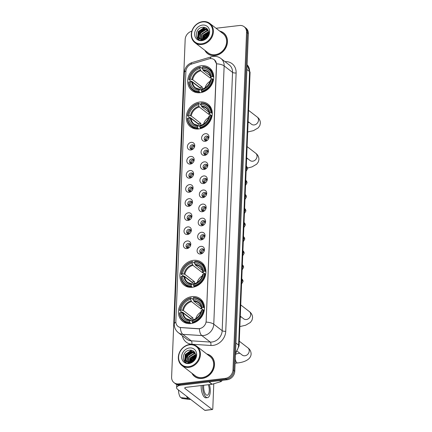 <?xml version="1.0" encoding="UTF-8"?>
<svg xmlns="http://www.w3.org/2000/svg" width="432" height="432" viewBox="0 0 432 432"><rect width="100%" height="100%" fill="white"/><g stroke="black" fill="none" stroke-linecap="round" stroke-linejoin="round"><path stroke-width="0.65" d="M199.805 102.011A14.315 12.193 -52.3 0 0 187.213 112.336A14.315 12.193 -52.3 0 0 190.523 126.814A14.315 12.193 -52.3 0 0 198.725 128.957A14.315 12.193 -52.3 0 0 211.318 118.633A14.315 12.193 -52.3 0 0 208.013 104.15A14.315 12.193 -52.3 0 0 199.805 102.011M193.45 260.345A14.315 12.193 -52.3 0 0 180.857 270.675A14.315 12.193 -52.3 0 0 184.162 285.152A14.315 12.193 -52.3 0 0 192.364 287.296A14.315 12.193 -52.3 0 0 204.962 276.966A14.315 12.193 -52.3 0 0 201.652 262.489A14.315 12.193 -52.3 0 0 193.45 260.345M191.992 296.6A14.315 12.193 -52.3 0 0 179.399 306.925A14.315 12.193 -52.3 0 0 182.704 321.408A14.315 12.193 -52.3 0 0 190.912 323.546A14.315 12.193 -52.3 0 0 203.504 313.222A14.315 12.193 -52.3 0 0 200.2 298.744A14.315 12.193 -52.3 0 0 191.992 296.6M201.263 65.756A14.315 12.193 -52.3 0 0 188.671 76.081A14.315 12.193 -52.3 0 0 191.975 90.563A14.315 12.193 -52.3 0 0 200.183 92.702A14.315 12.193 -52.3 0 0 212.776 82.377A14.315 12.193 -52.3 0 0 209.471 67.9A14.315 12.193 -52.3 0 0 201.263 65.756M190.917 149.99A4.05 3.451 127.7 0 1 187.385 146.61A4.05 3.451 127.7 0 1 191.225 142.366A4.05 3.451 127.7 0 1 194.281 147.528A4.05 3.451 127.7 0 1 193.185 148.943A4.05 3.451 127.7 0 1 190.917 149.99M194.184 147.706A2.43 2.068 -52.3 0 0 193.676 145.12A2.43 2.068 -52.3 0 0 192.283 144.758A2.43 2.068 -52.3 0 0 190.145 146.507A2.43 2.068 -52.3 0 0 190.706 148.97A2.43 2.068 -52.3 0 0 192.1 149.332A2.43 2.068 -52.3 0 0 193.336 148.802M190.35 164.079A4.05 3.451 127.7 0 1 186.818 160.699A4.05 3.451 127.7 0 1 190.658 156.449A4.05 3.451 127.7 0 1 193.714 161.611A4.05 3.451 127.7 0 1 192.623 163.026A4.05 3.451 127.7 0 1 190.35 164.079M193.617 161.795A2.43 2.068 -52.3 0 0 193.109 159.203A2.43 2.068 -52.3 0 0 191.716 158.841A2.43 2.068 -52.3 0 0 189.578 160.596A2.43 2.068 -52.3 0 0 190.139 163.053A2.43 2.068 -52.3 0 0 191.533 163.415A2.43 2.068 -52.3 0 0 192.775 162.891M189.783 178.162A4.05 3.451 127.7 0 1 186.257 174.782A4.05 3.451 127.7 0 1 190.091 170.537A4.05 3.451 127.7 0 1 193.147 175.694A4.05 3.451 127.7 0 1 192.056 177.115A4.05 3.451 127.7 0 1 189.783 178.162M193.05 175.878A2.43 2.068 -52.3 0 0 192.542 173.286A2.43 2.068 -52.3 0 0 191.149 172.924A2.43 2.068 -52.3 0 0 189.011 174.679A2.43 2.068 -52.3 0 0 189.572 177.136A2.43 2.068 -52.3 0 0 190.966 177.503A2.43 2.068 -52.3 0 0 192.208 176.974M189.221 192.245A4.05 3.451 127.7 0 1 185.69 188.865A4.05 3.451 127.7 0 1 189.524 184.621A4.05 3.451 127.7 0 1 192.586 189.783A4.05 3.451 127.7 0 1 191.489 191.198A4.05 3.451 127.7 0 1 189.221 192.245M192.488 189.961A2.43 2.068 -52.3 0 0 191.975 187.375A2.43 2.068 -52.3 0 0 190.582 187.007A2.43 2.068 -52.3 0 0 188.444 188.762A2.43 2.068 -52.3 0 0 189.005 191.219A2.43 2.068 -52.3 0 0 190.399 191.587A2.43 2.068 -52.3 0 0 191.641 191.057M188.654 206.329A4.05 3.451 127.7 0 1 185.123 202.948A4.05 3.451 127.7 0 1 188.962 198.704A4.05 3.451 127.7 0 1 192.019 203.866A4.05 3.451 127.7 0 1 190.922 205.281A4.05 3.451 127.7 0 1 188.654 206.329M191.921 204.044A2.43 2.068 -52.3 0 0 191.414 201.458A2.43 2.068 -52.3 0 0 190.021 201.096A2.43 2.068 -52.3 0 0 187.882 202.846A2.43 2.068 -52.3 0 0 188.444 205.308A2.43 2.068 -52.3 0 0 189.837 205.67A2.43 2.068 -52.3 0 0 191.074 205.141M188.087 220.417A4.05 3.451 127.7 0 1 184.556 217.037A4.05 3.451 127.7 0 1 188.395 212.787A4.05 3.451 127.7 0 1 191.452 217.949A4.05 3.451 127.7 0 1 190.355 219.364A4.05 3.451 127.7 0 1 188.087 220.417M191.354 218.133A2.43 2.068 -52.3 0 0 190.847 215.541A2.43 2.068 -52.3 0 0 189.454 215.179A2.43 2.068 -52.3 0 0 187.315 216.934A2.43 2.068 -52.3 0 0 187.877 219.391A2.43 2.068 -52.3 0 0 189.27 219.753A2.43 2.068 -52.3 0 0 190.507 219.229M187.52 234.5A4.05 3.451 127.7 0 1 183.994 231.12A4.05 3.451 127.7 0 1 187.828 226.876A4.05 3.451 127.7 0 1 190.885 232.033A4.05 3.451 127.7 0 1 189.794 233.453A4.05 3.451 127.7 0 1 187.52 234.5M190.787 232.216A2.43 2.068 -52.3 0 0 190.28 229.63A2.43 2.068 -52.3 0 0 188.887 229.262A2.43 2.068 -52.3 0 0 186.748 231.017A2.43 2.068 -52.3 0 0 187.31 233.474A2.43 2.068 -52.3 0 0 188.703 233.842A2.43 2.068 -52.3 0 0 189.945 233.312M186.959 248.584A4.05 3.451 127.7 0 1 183.427 245.203A4.05 3.451 127.7 0 1 187.261 240.959A4.05 3.451 127.7 0 1 190.323 246.121A4.05 3.451 127.7 0 1 189.227 247.536A4.05 3.451 127.7 0 1 186.959 248.584M190.226 246.299A2.43 2.068 -52.3 0 0 189.713 243.713A2.43 2.068 -52.3 0 0 188.32 243.346A2.43 2.068 -52.3 0 0 186.181 245.101A2.43 2.068 -52.3 0 0 186.743 247.558A2.43 2.068 -52.3 0 0 188.136 247.925A2.43 2.068 -52.3 0 0 189.378 247.396M205.146 141.313A4.05 3.451 127.7 0 1 201.614 137.932A4.05 3.451 127.7 0 1 205.454 133.682A4.05 3.451 127.7 0 1 208.51 138.845A4.05 3.451 127.7 0 1 207.414 140.26A4.05 3.451 127.7 0 1 205.146 141.313M208.413 139.028A2.43 2.068 -52.3 0 0 207.905 136.436A2.43 2.068 -52.3 0 0 206.512 136.075A2.43 2.068 -52.3 0 0 204.374 137.824A2.43 2.068 -52.3 0 0 204.935 140.287A2.43 2.068 -52.3 0 0 206.329 140.648A2.43 2.068 -52.3 0 0 207.565 140.119M204.579 155.396A4.05 3.451 127.7 0 1 201.047 152.015A4.05 3.451 127.7 0 1 204.887 147.766A4.05 3.451 127.7 0 1 207.943 152.928A4.05 3.451 127.7 0 1 206.852 154.348A4.05 3.451 127.7 0 1 204.579 155.396M207.846 153.112A2.43 2.068 -52.3 0 0 207.338 150.52A2.43 2.068 -52.3 0 0 205.945 150.158A2.43 2.068 -52.3 0 0 203.807 151.913A2.43 2.068 -52.3 0 0 204.368 154.37A2.43 2.068 -52.3 0 0 205.762 154.732A2.43 2.068 -52.3 0 0 207.004 154.208M204.012 169.479A4.05 3.451 127.7 0 1 200.486 166.099A4.05 3.451 127.7 0 1 204.32 161.854A4.05 3.451 127.7 0 1 207.376 167.011A4.05 3.451 127.7 0 1 206.285 168.431A4.05 3.451 127.7 0 1 204.012 169.479M207.279 167.195A2.43 2.068 -52.3 0 0 206.771 164.608A2.43 2.068 -52.3 0 0 205.378 164.241A2.43 2.068 -52.3 0 0 203.24 165.996A2.43 2.068 -52.3 0 0 203.801 168.453A2.43 2.068 -52.3 0 0 205.195 168.82A2.43 2.068 -52.3 0 0 206.437 168.291M203.45 183.562A4.05 3.451 127.7 0 1 199.919 180.182A4.05 3.451 127.7 0 1 203.753 175.937A4.05 3.451 127.7 0 1 206.815 181.1A4.05 3.451 127.7 0 1 205.718 182.515A4.05 3.451 127.7 0 1 203.45 183.562M206.717 181.278A2.43 2.068 -52.3 0 0 206.21 178.691A2.43 2.068 -52.3 0 0 204.811 178.324A2.43 2.068 -52.3 0 0 202.673 180.079A2.43 2.068 -52.3 0 0 203.234 182.542A2.43 2.068 -52.3 0 0 204.628 182.903A2.43 2.068 -52.3 0 0 205.87 182.374M202.883 197.651A4.05 3.451 127.7 0 1 199.352 194.27A4.05 3.451 127.7 0 1 203.191 190.021A4.05 3.451 127.7 0 1 206.248 195.183A4.05 3.451 127.7 0 1 205.151 196.598A4.05 3.451 127.7 0 1 202.883 197.651M206.15 195.367A2.43 2.068 -52.3 0 0 205.643 192.775A2.43 2.068 -52.3 0 0 204.25 192.413A2.43 2.068 -52.3 0 0 202.111 194.162A2.43 2.068 -52.3 0 0 202.673 196.625A2.43 2.068 -52.3 0 0 204.066 196.987A2.43 2.068 -52.3 0 0 205.303 196.457M202.316 211.734A4.05 3.451 127.7 0 1 198.785 208.354A4.05 3.451 127.7 0 1 202.624 204.104A4.05 3.451 127.7 0 1 205.681 209.266A4.05 3.451 127.7 0 1 204.59 210.686A4.05 3.451 127.7 0 1 202.316 211.734M205.583 209.45A2.43 2.068 -52.3 0 0 205.076 206.858A2.43 2.068 -52.3 0 0 203.683 206.496A2.43 2.068 -52.3 0 0 201.544 208.251A2.43 2.068 -52.3 0 0 202.106 210.708A2.43 2.068 -52.3 0 0 203.499 211.07A2.43 2.068 -52.3 0 0 204.741 210.546M201.749 225.817A4.05 3.451 127.7 0 1 198.223 222.437A4.05 3.451 127.7 0 1 202.057 218.192A4.05 3.451 127.7 0 1 205.114 223.349A4.05 3.451 127.7 0 1 204.023 224.77A4.05 3.451 127.7 0 1 201.749 225.817M205.016 223.533A2.43 2.068 -52.3 0 0 204.509 220.946A2.43 2.068 -52.3 0 0 203.116 220.579A2.43 2.068 -52.3 0 0 200.977 222.334A2.43 2.068 -52.3 0 0 201.539 224.791A2.43 2.068 -52.3 0 0 202.932 225.158A2.43 2.068 -52.3 0 0 204.174 224.629M201.188 239.9A4.05 3.451 127.7 0 1 197.656 236.52A4.05 3.451 127.7 0 1 201.49 232.276A4.05 3.451 127.7 0 1 204.552 237.438A4.05 3.451 127.7 0 1 203.456 238.853A4.05 3.451 127.7 0 1 201.188 239.9M204.455 237.616A2.43 2.068 -52.3 0 0 203.942 235.03A2.43 2.068 -52.3 0 0 202.549 234.662A2.43 2.068 -52.3 0 0 200.41 236.417A2.43 2.068 -52.3 0 0 200.972 238.88A2.43 2.068 -52.3 0 0 202.365 239.242A2.43 2.068 -52.3 0 0 203.607 238.712M200.621 253.989A4.05 3.451 127.7 0 1 197.089 250.609A4.05 3.451 127.7 0 1 200.929 246.359A4.05 3.451 127.7 0 1 203.985 251.521A4.05 3.451 127.7 0 1 202.889 252.936A4.05 3.451 127.7 0 1 200.621 253.989M203.888 251.705A2.43 2.068 -52.3 0 0 203.38 249.113A2.43 2.068 -52.3 0 0 201.987 248.751A2.43 2.068 -52.3 0 0 199.849 250.506A2.43 2.068 -52.3 0 0 200.41 252.963A2.43 2.068 -52.3 0 0 201.803 253.325A2.43 2.068 -52.3 0 0 203.04 252.796M191.354 149.283A2.43 2.068 127.7 0 1 191.441 146.993A2.43 2.068 127.7 0 1 193.401 145.622A2.43 2.068 127.7 0 1 194.146 145.67M190.787 163.372A2.43 2.068 127.7 0 1 190.874 161.077A2.43 2.068 127.7 0 1 192.834 159.705A2.43 2.068 127.7 0 1 193.579 159.754M190.22 177.455A2.43 2.068 127.7 0 1 190.307 175.165A2.43 2.068 127.7 0 1 192.272 173.788A2.43 2.068 127.7 0 1 193.012 173.837M189.659 191.538A2.43 2.068 127.7 0 1 189.745 189.248A2.43 2.068 127.7 0 1 191.705 187.877A2.43 2.068 127.7 0 1 192.451 187.92M189.092 205.621A2.43 2.068 127.7 0 1 189.178 203.332A2.43 2.068 127.7 0 1 191.138 201.96A2.43 2.068 127.7 0 1 191.884 202.009M188.525 219.71A2.43 2.068 127.7 0 1 188.611 217.415A2.43 2.068 127.7 0 1 190.571 216.043A2.43 2.068 127.7 0 1 191.317 216.092M187.958 233.793A2.43 2.068 127.7 0 1 188.044 231.503A2.43 2.068 127.7 0 1 190.01 230.126A2.43 2.068 127.7 0 1 190.75 230.175M187.396 247.876A2.43 2.068 127.7 0 1 187.483 245.587A2.43 2.068 127.7 0 1 189.443 244.215A2.43 2.068 127.7 0 1 190.188 244.258M205.583 140.6A2.43 2.068 127.7 0 1 205.67 138.31A2.43 2.068 127.7 0 1 207.63 136.939A2.43 2.068 127.7 0 1 208.375 136.987M205.016 154.688A2.43 2.068 127.7 0 1 205.103 152.393A2.43 2.068 127.7 0 1 207.063 151.022A2.43 2.068 127.7 0 1 207.808 151.07M204.455 168.772A2.43 2.068 127.7 0 1 204.536 166.482A2.43 2.068 127.7 0 1 206.501 165.105A2.43 2.068 127.7 0 1 207.241 165.154M203.888 182.855A2.43 2.068 127.7 0 1 203.974 180.565A2.43 2.068 127.7 0 1 205.934 179.194A2.43 2.068 127.7 0 1 206.68 179.237M203.321 196.938A2.43 2.068 127.7 0 1 203.407 194.648A2.43 2.068 127.7 0 1 205.367 193.277A2.43 2.068 127.7 0 1 206.113 193.325M202.754 211.027A2.43 2.068 127.7 0 1 202.84 208.732A2.43 2.068 127.7 0 1 204.8 207.36A2.43 2.068 127.7 0 1 205.546 207.409M202.187 225.11A2.43 2.068 127.7 0 1 202.273 222.82A2.43 2.068 127.7 0 1 204.239 221.443A2.43 2.068 127.7 0 1 204.979 221.492M201.625 239.193A2.43 2.068 127.7 0 1 201.712 236.903A2.43 2.068 127.7 0 1 203.672 235.532A2.43 2.068 127.7 0 1 204.417 235.575M201.058 253.276A2.43 2.068 127.7 0 1 201.145 250.987A2.43 2.068 127.7 0 1 203.105 249.615A2.43 2.068 127.7 0 1 203.85 249.664M208.948 58.882A7.29 6.21 127.7 0 1 210.103 58.644A7.29 6.21 127.7 0 1 214.283 59.735A7.29 6.21 127.7 0 1 216.459 64.73L206.167 320.998A7.29 6.21 127.7 0 1 198.11 328.671L181.051 327.553A7.29 6.21 127.7 0 1 178.016 326.43A7.29 6.21 127.7 0 1 175.846 321.44L185.884 71.447A7.29 6.21 127.7 0 1 191.635 64.044L208.948 58.882M204.849 50.323A13.1 11.156 -52.3 0 0 207.565 53.611A13.1 11.156 -52.3 0 0 215.071 55.571A13.1 11.156 -52.3 0 0 226.595 46.121A13.1 11.156 -52.3 0 0 223.571 32.875A13.1 11.156 -52.3 0 0 219.699 31.077M207.214 53.152A13.1 11.156 -52.3 0 0 208.024 53.946M191.878 373.199A13.1 11.156 -52.3 0 0 194.594 376.488A13.1 11.156 -52.3 0 0 202.106 378.454A13.1 11.156 -52.3 0 0 213.629 368.998A13.1 11.156 -52.3 0 0 210.6 355.752A13.1 11.156 -52.3 0 0 206.728 353.959M194.243 376.029A13.1 11.156 -52.3 0 0 195.053 376.823M214.472 59.891L216.513 63.79L216.567 64.811L206.14 322.088A9.455 3.17 2.3 0 1 213.77 324.2A10.805 9.202 127.7 0 1 203.542 335.529A10.805 9.202 127.7 0 1 201.841 335.572L182.828 334.33A10.805 9.202 127.7 0 1 178.335 332.667L186.737 339.152A10.805 9.202 -52.3 0 0 191.23 340.816L210.244 342.058A10.805 9.202 -52.3 0 0 211.945 342.009A10.805 9.202 -52.3 0 0 222.172 330.685L232.546 72.387A10.805 9.202 -52.3 0 0 229.327 64.989L220.925 58.504A10.805 9.202 127.7 0 1 224.143 65.902A9.455 3.17 -177.7 0 0 216.513 63.79M191.84 31.174A8.1 6.901 -52.3 0 0 185.171 39.479L171.612 377.104A8.1 6.901 -52.3 0 0 174.026 382.649L175.819 384.037A8.1 6.901 -52.3 0 0 180.463 385.247L227.113 379.76L226.217 379.069A8.1 6.901 -52.3 0 0 233.89 370.575L247.45 32.951A8.1 6.901 -52.3 0 0 245.036 27.405A8.1 6.901 -52.3 0 1 247.45 32.951L233.89 370.575A8.1 6.901 -52.3 0 1 226.217 379.069L179.566 384.556L226.217 379.069L225.32 378.378A8.1 6.901 -52.3 0 0 232.994 369.884L246.553 32.26A8.1 6.901 -52.3 0 0 244.139 26.714A8.1 6.901 -52.3 0 0 239.495 25.499L216.043 28.258M174.922 383.341A8.1 6.901 -52.3 0 0 179.566 384.556A8.1 6.901 -52.3 0 1 174.922 383.341M200.335 328.52L198.272 328.795L180.371 327.553A9.455 4.298 93.7 0 0 182.828 334.33L191.23 340.816A2.7 1.226 -86.3 0 1 191.824 344.234A13.505 11.502 127.7 0 1 182.396 335.799M174.026 382.649A8.1 6.901 -52.3 0 0 178.67 383.864L225.32 378.378M211.043 356.108A13.1 11.156 -52.3 0 0 210.065 355.531M224.008 33.232A13.1 11.156 -52.3 0 0 223.031 32.648M227.113 379.76A8.1 6.901 -52.3 0 0 234.787 371.266L248.346 33.642A8.1 6.901 -52.3 0 0 245.932 28.096L244.139 26.714M201.685 43.799A11.615 9.893 -52.3 0 0 212.679 31.628A11.615 9.893 -52.3 0 0 202.565 21.935A11.615 9.893 -52.3 0 0 191.565 34.112A11.615 9.893 -52.3 0 0 201.685 43.799M201.89 44.48A12.155 10.352 -52.3 0 0 212.582 35.71A12.155 10.352 -52.3 0 0 209.774 23.42A12.155 10.352 -52.3 0 0 202.808 21.6A12.155 10.352 -52.3 0 0 192.116 30.37A12.155 10.352 -52.3 0 0 194.924 42.66A12.155 10.352 -52.3 0 0 201.89 44.48M194.924 42.66L208.143 52.866A12.155 10.352 -52.3 0 0 215.109 54.686A12.155 10.352 -52.3 0 0 225.801 45.916A12.155 10.352 -52.3 0 0 222.993 33.62L209.774 23.42M224.818 34.031A12.965 11.043 -52.3 0 0 224.386 33.674L223.49 32.983A12.965 11.043 -52.3 0 0 219.953 31.277M205.097 50.517A12.965 11.043 -52.3 0 0 207.646 53.509A12.965 11.043 -52.3 0 0 215.077 55.447A12.965 11.043 -52.3 0 0 226.481 46.094A12.965 11.043 -52.3 0 0 223.49 32.983M205.119 39.274L205.335 38.507M205.389 38.356L205.983 37.157L208.148 34.954M205.632 38.95L205.956 38.14M206.118 37.811L207.77 35.77M203.591 39.955L204.557 36.061L208.57 33.016M203.92 39.841L204.914 36.337L208.532 33.415M202.516 40.208L202.333 39.685M202.262 39.409L203.137 34.96L208.494 31.693M202.754 40.165L202.613 39.685M202.559 39.393L203.494 35.235L208.537 31.99M201.712 40.127L201.307 39.544M201.193 39.323L201.712 33.863L206.874 30.607L208.24 30.661M201.922 40.219L201.55 39.598M201.442 39.366L202.068 34.139L207.225 30.883L208.316 30.893M202.046 40.262L200.437 39.204M200.286 39.031L199.822 38.329L200.291 32.767L205.448 29.511L207.878 29.851M201.82 40.279L200.934 39.663M201.118 39.793L200.642 39.307M200.502 39.123L200.178 38.605L200.648 33.043L205.805 29.786L207.976 30.035M204.277 38.929A6.102 5.2 -52.3 0 0 208.456 31.504C207.76 28.696 205.967 27.275 203.083 27.248C194.508 27.502 194 41.596 202.095 40.262C204.379 39.998 206.296 38.842 207.851 36.796C209.093 34.987 209.628 33.08 209.455 31.066C209.245 35.03 207.517 37.654 204.277 38.929L202.851 39.355L199.514 38.561L198.401 37.228L198.866 31.666L204.028 28.415L207.581 29.371M203.207 39.631L199.514 38.561M199.697 38.696L198.758 37.503L199.222 31.941L204.379 28.685L207.625 29.435M202.435 25.088A8.262 7.042 -52.3 0 0 194.611 33.75A8.262 7.042 -52.3 0 0 201.809 40.646A8.262 7.042 -52.3 0 0 209.639 31.984A8.262 7.042 -52.3 0 0 202.435 25.088M207.646 53.509L208.543 54.2A12.965 11.043 -52.3 0 0 208.996 54.529M197.78 38.831L198.418 31.72L204.854 27.443M199.125 39.76L198.596 37.568M198.585 37.136L199.843 32.821L205.421 28.696M202.932 39.344L204.109 36.115L208.57 32.341M204.811 38.686L205.535 37.211L208.364 34.279M197.564 38.61L198.239 31.585L204.428 27.34M198.974 39.685L198.412 37.249M198.412 36.65L199.665 32.681L204.833 28.669M202.732 39.371L203.931 35.975L208.553 32.141M204.536 38.821L205.357 37.076L208.435 33.982M210.157 81.227A9.995 8.51 -52.3 0 0 205.043 87.853M200.032 92.723L199.012 91.411A12.857 10.951 -52.3 0 1 189.049 81.869L190.188 81.734A11.615 9.893 -52.3 0 0 199.06 90.234L200.027 89.392L201.49 90.526M201.879 89.44L192.575 82.258L190.188 81.734M199.67 87.734A12.83 10.924 127.7 0 1 199.708 87.453L191.975 81.486L191.279 81.405L188.881 79.558L189.151 79.326A12.857 10.951 -52.3 0 1 199.978 67.338L199.93 68.515A11.615 9.893 -52.3 0 0 190.285 79.191L192.677 79.715L202.306 87.145A9.995 8.51 -52.3 0 0 202.165 89.078M211.216 78.008A9.995 8.51 -52.3 0 0 210.4 78.181L200.772 70.751L199.93 68.515M189.049 81.869L188.779 82.102A13.397 11.41 -52.3 0 0 192.764 90.007L195.161 91.859A13.397 11.41 -52.3 0 0 196.096 92.497M201.668 91.805A13.397 11.41 -52.3 0 0 213.014 79.25L212.296 79.132A12.857 10.951 -52.3 0 1 201.469 91.12L202.289 92.281M213.527 79.645L213.014 79.25M192.764 90.007A13.397 11.41 -52.3 0 0 199.217 92.092M199.978 67.338L200.221 67.003A13.397 11.41 -52.3 0 0 188.881 79.558M200.221 67.003L202.559 68.801M201.469 91.12L201.517 89.942A11.615 9.893 -52.3 0 0 211.156 79.267L212.296 79.132M199.06 90.234L199.012 91.411M190.285 79.191L189.151 79.326M211.156 79.267L210.578 80.141M202.478 89.105L201.517 89.942M191.813 81.994A10.39 8.851 -52.3 0 0 199.616 89.462L200.027 89.392M212.387 71.393A13.397 11.41 -52.3 0 0 211.529 70.648L209.131 68.796A13.397 11.41 -52.3 0 0 202.678 66.712L202.435 67.052A12.857 10.951 -52.3 0 1 212.398 76.594L213.116 76.707A13.397 11.41 -52.3 0 0 209.131 68.796M213.116 76.707L213.748 77.193M212.398 76.594L211.259 76.723A11.615 9.893 -52.3 0 0 202.387 68.229L202.435 67.052M212.771 79.207L210.681 77.598L211.259 76.723M202.387 68.229L203.229 70.465L210.287 75.908M210.681 77.598L210.649 77.247A10.39 8.851 -52.3 0 0 202.846 69.784M210.46 76.68L210.4 78.181M202.306 87.145L199.708 87.453M208.699 117.477A9.995 8.51 -52.3 0 0 203.585 124.103M198.574 128.974L197.554 127.661A12.857 10.951 -52.3 0 1 187.591 118.12L188.73 117.99A11.615 9.893 -52.3 0 0 197.602 126.484L198.569 125.647L200.038 126.776M200.421 125.69L191.117 118.514L188.73 117.99M198.212 123.989A12.83 10.924 127.7 0 1 198.25 123.703L190.523 117.736L189.821 117.661L187.423 115.808L187.693 115.582A12.857 10.951 -52.3 0 1 198.52 103.594L198.477 104.771A11.615 9.893 -52.3 0 0 188.833 115.447L191.219 115.97L200.848 123.401A9.995 8.51 -52.3 0 0 200.707 125.329M209.758 114.264A9.995 8.51 -52.3 0 0 208.942 114.437L199.319 107.006L198.477 104.771M187.591 118.12L187.321 118.352A13.397 11.41 -52.3 0 0 191.306 126.263L193.703 128.11A13.397 11.41 -52.3 0 0 194.638 128.752M200.216 128.056A13.397 11.41 -52.3 0 0 211.556 115.501L210.838 115.387A12.857 10.951 -52.3 0 1 200.011 127.375L200.831 128.536M212.069 115.9L211.556 115.501M191.306 126.263A13.397 11.41 -52.3 0 0 197.759 128.347M198.52 103.594L198.769 103.253A13.397 11.41 -52.3 0 0 187.423 115.808M198.769 103.253L201.101 105.057M200.011 127.375L200.059 126.198A11.615 9.893 -52.3 0 0 209.704 115.522L210.838 115.387M197.602 126.484L197.554 127.661M188.833 115.447L187.693 115.582M209.704 115.522L209.12 116.392M201.026 125.356L200.059 126.198M190.361 118.249A10.39 8.851 -52.3 0 0 198.158 125.717L198.569 125.647M210.929 107.644A13.397 11.41 -52.3 0 0 210.071 106.904L207.673 105.052A13.397 11.41 -52.3 0 0 201.22 102.967L200.977 103.302A12.857 10.951 -52.3 0 1 210.94 112.844L211.658 112.963A13.397 11.41 -52.3 0 0 207.673 105.052M211.658 112.963L212.29 113.449M210.94 112.844L209.806 112.979A11.615 9.893 -52.3 0 0 200.929 104.479L200.977 103.302M211.313 115.463L209.223 113.854L209.806 112.979M200.929 104.479L201.771 106.715L208.829 112.163M209.223 113.854L209.191 113.503A10.39 8.851 -52.3 0 0 201.393 106.034M209.007 112.936L208.942 114.437M200.848 123.401L198.25 123.703M202.343 275.816A9.995 8.51 -52.3 0 0 197.23 282.442M192.213 287.312L191.198 286A12.857 10.951 -52.3 0 1 181.235 276.458L182.369 276.323A11.615 9.893 -52.3 0 0 191.241 284.823L192.208 283.981L193.676 285.115M194.065 284.029L184.761 276.847L182.369 276.323M191.857 282.323A12.83 10.924 127.7 0 1 191.889 282.042L184.162 276.075L183.465 275.999L181.067 274.147L181.337 273.915A12.857 10.951 -52.3 0 1 192.164 261.932L192.116 263.11A11.615 9.893 -52.3 0 0 182.471 273.785L184.864 274.304L194.486 281.734A9.995 8.51 -52.3 0 0 194.351 283.667M203.396 272.603A9.995 8.51 -52.3 0 0 202.586 272.77L192.958 265.34L192.116 263.11M181.235 276.458L180.965 276.691A13.397 11.41 -52.3 0 0 184.945 284.596L187.342 286.448A13.397 11.41 -52.3 0 0 188.282 287.086M193.855 286.394A13.397 11.41 -52.3 0 0 205.195 273.839L204.482 273.726A12.857 10.951 -52.3 0 1 193.649 285.709L194.47 286.87M205.708 274.234L205.195 273.839M184.945 284.596A13.397 11.41 -52.3 0 0 191.398 286.686M192.164 261.932L192.407 261.592A13.397 11.41 -52.3 0 0 181.067 274.147M192.407 261.592L194.74 263.396M193.649 285.709L193.698 284.531A11.615 9.893 -52.3 0 0 203.342 273.861L204.482 273.726M191.241 284.823L191.198 286M182.471 273.785L181.337 273.915M203.342 273.861L202.765 274.73M194.665 283.694L193.698 284.531M184 276.588A10.39 8.851 -52.3 0 0 191.797 284.051L192.208 283.981M204.568 265.982A13.397 11.41 -52.3 0 0 203.715 265.237L201.317 263.39A13.397 11.41 -52.3 0 0 194.864 261.306L194.616 261.641A12.857 10.951 -52.3 0 1 204.579 271.183L205.297 271.296A13.397 11.41 -52.3 0 0 201.317 263.39M205.297 271.296L205.934 271.787M204.579 271.183L203.445 271.318A11.615 9.893 -52.3 0 0 194.573 262.818L194.616 261.641M204.952 273.802L202.862 272.187L203.445 271.318M194.573 262.818L195.415 265.054L202.473 270.502M202.862 272.187L202.829 271.841A10.39 8.851 -52.3 0 0 195.032 264.373M202.646 271.274L202.586 272.77M194.486 281.734L191.889 282.042M200.885 312.071A9.995 8.51 -52.3 0 0 195.772 318.692M190.76 323.568L189.74 322.256A12.857 10.951 -52.3 0 1 179.777 312.714L180.916 312.579A11.615 9.893 -52.3 0 0 189.788 321.079L190.755 320.236L192.218 321.37M192.607 320.285L183.303 313.103L180.916 312.579M190.399 318.578A12.83 10.924 127.7 0 1 190.436 318.298L182.704 312.331L182.007 312.25L179.609 310.403L179.879 310.171A12.857 10.951 -52.3 0 1 190.706 298.183L190.658 299.36A11.615 9.893 -52.3 0 0 181.013 310.036L183.406 310.559L193.034 317.99A9.995 8.51 -52.3 0 0 192.893 319.923M201.944 308.853A9.995 8.51 -52.3 0 0 201.128 309.026L191.5 301.595L190.658 299.36M179.777 312.714L179.507 312.946A13.397 11.41 -52.3 0 0 183.492 320.852L185.89 322.704A13.397 11.41 -52.3 0 0 186.824 323.341M192.397 322.65A13.397 11.41 -52.3 0 0 203.742 310.095L203.024 309.976A12.857 10.951 -52.3 0 1 192.197 321.964L193.018 323.125M204.255 310.489L203.742 310.095M183.492 320.852A13.397 11.41 -52.3 0 0 189.945 322.936M190.706 298.183L190.949 297.848A13.397 11.41 -52.3 0 0 179.609 310.403M190.949 297.848L193.288 299.646M192.197 321.964L192.245 320.787A11.615 9.893 -52.3 0 0 201.884 310.111L203.024 309.976M189.788 321.079L189.74 322.256M181.013 310.036L179.879 310.171M201.884 310.111L201.307 310.986M193.207 319.95L192.245 320.787M182.542 312.838A10.39 8.851 -52.3 0 0 190.345 320.306L190.755 320.236M203.116 302.238A13.397 11.41 -52.3 0 0 202.257 301.493L199.859 299.641A13.397 11.41 -52.3 0 0 193.406 297.556L193.163 297.896A12.857 10.951 -52.3 0 1 203.126 307.438L203.845 307.552A13.397 11.41 -52.3 0 0 199.859 299.641M203.845 307.552L204.476 308.038M203.126 307.438L201.987 307.568A11.615 9.893 -52.3 0 0 193.115 299.074L193.163 297.896M203.499 310.052L201.409 308.443L201.987 307.568M193.115 299.074L193.957 301.309L201.015 306.752M201.409 308.443L201.377 308.092A10.39 8.851 -52.3 0 0 193.579 300.629M201.188 307.525L201.128 309.026M193.034 317.99L190.436 318.298M208.586 137.549A2.97 2.533 -52.3 0 0 206.318 139.806L207.106 140.416M204.86 139.579L206.318 139.806M208.019 151.632A2.97 2.533 -52.3 0 0 205.751 153.889L206.539 154.499M204.293 153.662L205.751 153.889M207.452 165.715A2.97 2.533 -52.3 0 0 205.184 167.978L205.972 168.583M203.726 167.751L205.184 167.978M206.885 179.804A2.97 2.533 -52.3 0 0 204.617 182.061L205.405 182.666M203.159 181.834L204.617 182.061M206.323 193.887A2.97 2.533 -52.3 0 0 204.055 196.144L204.844 196.754M202.597 195.917L204.055 196.144M205.756 207.97A2.97 2.533 -52.3 0 0 203.488 210.227L204.277 210.838M202.03 210.001L203.488 210.227M205.189 222.053A2.97 2.533 -52.3 0 0 202.921 224.316L203.71 224.921M201.463 224.089L202.921 224.316M204.622 236.142A2.97 2.533 -52.3 0 0 202.354 238.399L203.143 239.009M200.896 238.172L202.354 238.399M204.061 250.225A2.97 2.533 -52.3 0 0 201.793 252.482L202.581 253.093M200.335 252.256L201.793 252.482M194.357 146.232A2.97 2.533 -52.3 0 0 192.089 148.489L192.877 149.099M190.631 148.262L192.089 148.489M193.79 160.315A2.97 2.533 -52.3 0 0 191.522 162.572L192.31 163.183M190.064 162.346L191.522 162.572M193.223 174.398A2.97 2.533 -52.3 0 0 190.955 176.656L191.743 177.266M189.497 176.429L190.955 176.656M192.656 188.482A2.97 2.533 -52.3 0 0 190.388 190.744L191.176 191.349M188.93 190.517L190.388 190.744M192.094 202.57A2.97 2.533 -52.3 0 0 189.826 204.827L190.609 205.438M188.363 204.601L189.826 204.827M191.527 216.653A2.97 2.533 -52.3 0 0 189.259 218.911L190.048 219.521M187.801 218.684L189.259 218.911M190.96 230.737A2.97 2.533 -52.3 0 0 188.692 232.994L189.481 233.604M187.234 232.767L188.692 232.994M190.393 244.82A2.97 2.533 -52.3 0 0 188.125 247.082L188.914 247.687M186.667 246.856L188.125 247.082M179.896 385.29A10.805 3.623 -177.7 0 0 176.612 387.731A10.805 3.623 -177.7 0 0 177.59 389.318L204.811 410.33L212.177 409.466L184.955 388.454A2.7 0.907 2.3 0 1 184.712 388.055A2.7 0.907 2.3 0 1 186.289 387.299L211.966 384.28L208.888 381.904M212.177 409.466A1.35 0.545 83.3 0 0 212.387 409.536L205.022 410.4A1.35 0.545 -96.7 0 1 204.811 410.33M212.387 409.536A1.35 0.545 83.3 0 0 212.792 408.623L213.786 383.756M221.999 380.36A1.35 1.15 127.7 0 1 220.941 381.623L212.177 384.237A1.35 1.15 127.7 0 1 211.966 384.28M203.737 385.247A6.75 2.716 83.3 0 0 203.645 386.365A6.75 2.716 83.3 0 0 207.236 395.231A6.75 2.716 83.3 0 0 209.245 390.69A6.75 2.716 83.3 0 0 208.321 384.707M201.172 385.549A9.185 3.699 83.3 0 0 201.166 385.76A9.185 3.699 83.3 0 0 206.048 397.818L207.517 397.645A9.185 3.699 83.3 0 0 210.254 391.468A9.185 3.699 83.3 0 0 209.412 384.577M202.646 385.376A9.185 3.699 83.3 0 0 202.635 385.587A9.185 3.699 83.3 0 0 207.517 397.645M186.527 396.214A8.915 3.586 83.3 0 0 187.877 398.466L180.581 397.526A7.02 2.83 83.3 0 1 178.492 390.539L179.015 390.42M189.232 398.304L187.877 398.466M181.732 397.678L181.699 398.39L188.995 399.33L190.355 399.173M188.995 399.33A8.915 3.586 83.3 0 0 189.437 399.454A8.915 3.586 83.3 0 0 189.81 399.46L190.604 399.362M181.699 398.39A7.02 2.83 83.3 0 0 181.931 398.444L189.437 399.454M188.714 366.676A11.615 9.893 -52.3 0 0 199.714 354.505A11.615 9.893 -52.3 0 0 189.594 344.812A11.615 9.893 -52.3 0 0 178.594 356.989A11.615 9.893 -52.3 0 0 188.714 366.676M188.919 367.357A12.155 10.352 -52.3 0 0 199.611 358.592A12.155 10.352 -52.3 0 0 196.803 346.297A12.155 10.352 -52.3 0 0 189.837 344.477A12.155 10.352 -52.3 0 0 179.145 353.246A12.155 10.352 -52.3 0 0 181.953 365.537A12.155 10.352 -52.3 0 0 188.919 367.357M181.953 365.537L195.172 375.743A12.155 10.352 -52.3 0 0 202.138 377.563A12.155 10.352 -52.3 0 0 212.83 368.793A12.155 10.352 -52.3 0 0 210.022 356.497L196.803 346.297M211.853 356.908A12.965 11.043 -52.3 0 0 211.415 356.551L210.519 355.86A12.965 11.043 -52.3 0 0 206.982 354.154M192.132 373.394A12.965 11.043 -52.3 0 0 194.681 376.385A12.965 11.043 -52.3 0 0 202.111 378.324A12.965 11.043 -52.3 0 0 213.516 368.971A12.965 11.043 -52.3 0 0 210.519 355.86M192.148 362.151L192.364 361.384M192.424 361.233L193.012 360.034L195.178 357.831M192.667 361.827L192.985 361.017M193.153 360.688L194.805 358.646M190.625 362.831L191.592 358.938L195.599 355.892M190.955 362.718L191.948 359.213L195.566 356.292M189.551 363.085L189.362 362.561M189.292 362.286L190.166 357.842L195.529 354.569M189.783 363.042L189.648 362.561M189.589 362.27L190.523 358.112L195.572 354.872M188.741 363.004L188.341 362.421M188.222 362.2L188.746 356.74L193.903 353.484L195.269 353.538M188.957 363.096L188.579 362.475M188.476 362.243L189.103 357.016L194.26 353.759L195.345 353.77M189.076 363.139L187.472 362.081M187.321 361.908L186.856 361.206L187.321 355.644L192.483 352.388L194.913 352.728M188.849 363.155L187.969 362.54M188.152 362.669L187.677 362.183M187.531 362L187.213 361.481L187.677 355.919L192.834 352.663L195.005 352.912M191.311 361.805A6.102 5.2 -52.3 0 0 195.491 354.38C194.789 351.572 193.001 350.152 190.118 350.125C181.537 350.379 181.03 364.473 189.13 363.139C191.408 362.875 193.331 361.719 194.881 359.672C196.123 357.863 196.657 355.957 196.49 353.943C196.279 357.912 194.551 360.531 191.311 361.805L189.886 362.232L186.543 361.444L185.431 360.11L185.9 354.542L191.057 351.292L194.611 352.247M190.242 362.507L186.543 361.444M186.727 361.573L185.787 360.38L186.257 354.818L191.414 351.562L194.659 352.312M189.47 347.965A8.262 7.042 -52.3 0 0 181.64 356.627A8.262 7.042 -52.3 0 0 188.843 363.523A8.262 7.042 -52.3 0 0 196.668 354.861A8.262 7.042 -52.3 0 0 189.47 347.965M194.681 376.385L195.572 377.077A12.965 11.043 -52.3 0 0 196.031 377.406M184.815 361.714L185.452 354.596L191.884 350.32M186.154 362.637L185.63 360.445M185.614 360.013L186.872 355.698L192.456 351.572M189.961 362.221L191.144 358.992L195.599 355.217M191.846 361.562L192.564 360.088L195.399 357.156M184.594 361.487L185.274 354.461L191.457 350.217M186.008 362.561L185.441 360.126M185.447 359.527L186.694 355.558L191.862 351.545M189.761 362.248L190.966 358.852L195.588 355.018M191.57 361.697L192.386 359.953L195.469 356.859M225.747 331.263A2.7 0.907 2.3 0 1 222.172 330.685L213.77 324.2L224.143 65.902L232.546 72.387A2.7 0.907 2.3 0 0 236.126 72.959L225.747 331.263A13.505 11.502 127.7 0 1 212.96 345.416A13.505 11.502 127.7 0 1 210.838 345.476L191.824 344.234M220.925 58.504C218.635 56.797 216.086 56.095 213.273 56.398L211.459 56.77A9.455 3.197 73.4 0 0 210.249 58.628M175.856 322.213A9.455 3.17 -177.7 0 0 174.263 323.876C174.193 327.451 175.549 330.377 178.335 332.667M174.263 323.876L184.356 72.571A9.455 3.17 2.3 0 1 185.927 70.918M184.356 72.571C184.831 67.565 187.434 64.211 192.17 62.521A9.455 3.197 73.4 0 0 190.976 64.271M199.379 328.747A9.455 4.298 93.7 0 0 201.841 335.572L210.244 342.058A2.7 1.226 -86.3 0 1 210.838 345.476M224.986 61.636A13.505 11.502 127.7 0 1 236.126 72.959M232.994 369.884L234.787 371.266M246.553 32.26L248.346 33.642M178.67 383.864L180.463 385.247M235.543 352.528A10.805 9.202 -52.3 0 0 238.599 345.114L249.588 71.561A10.805 9.202 -52.3 0 0 247.099 64.8L250.074 72.355L239.085 345.908A5.4 1.814 2.3 0 0 238.599 345.114L235.921 343.046M246.91 69.493L249.588 71.561A5.4 1.814 2.3 0 1 250.074 72.355M248.551 110.344L257.148 116.98A4.59 3.91 127.7 0 1 258.514 120.123A4.59 3.91 127.7 0 1 254.167 124.934A4.59 3.91 127.7 0 1 251.537 124.249L251.629 124.313M192.575 82.258A9.995 8.51 -52.3 0 0 195.523 87.836L199.849 89.321M200.772 70.751A9.995 8.51 -52.3 0 0 192.677 79.715M202.068 89.176A10.39 8.851 -52.3 0 0 210.546 79.79M200.394 70.07A10.39 8.851 -52.3 0 0 191.916 79.45M210.562 77.42C210.298 75.082 209.358 73.278 207.733 72.014A9.995 8.51 -52.3 0 0 203.229 70.465M247.093 146.594L255.69 153.23A4.59 3.91 127.7 0 1 257.062 156.373A4.59 3.91 127.7 0 1 252.715 161.19A4.59 3.91 127.7 0 1 250.079 160.499L250.171 160.569M191.117 118.514A9.995 8.51 -52.3 0 0 194.065 124.092L198.391 125.577M199.319 107.006A9.995 8.51 -52.3 0 0 191.219 115.97M200.615 125.426A10.39 8.851 -52.3 0 0 209.088 116.046M198.936 106.326A10.39 8.851 -52.3 0 0 190.463 115.706M209.104 113.675C208.845 111.337 207.9 109.534 206.275 108.27A9.995 8.51 -52.3 0 0 201.771 106.715M240.732 304.933L249.334 311.569A4.59 3.91 127.7 0 1 250.7 314.712A4.59 3.91 127.7 0 1 246.353 319.523A4.59 3.91 127.7 0 1 243.724 318.838L243.815 318.908M184.761 276.847A9.995 8.51 -52.3 0 0 187.704 282.431L192.035 283.91M192.958 265.34A9.995 8.51 -52.3 0 0 184.864 274.304M194.254 283.765A10.39 8.851 -52.3 0 0 202.727 274.385M192.575 264.659A10.39 8.851 -52.3 0 0 184.102 274.045M202.743 272.009C202.484 269.671 201.539 267.872 199.919 266.609A9.995 8.51 -52.3 0 0 195.415 265.054M239.279 341.188L247.876 347.825A4.59 3.91 127.7 0 1 249.242 350.968A4.59 3.91 127.7 0 1 244.895 355.779A4.59 3.91 127.7 0 1 242.266 355.093L242.357 355.158M235.435 355.126A4.59 1.847 -96.7 0 1 236.525 353.819L239.841 353.219M247.876 347.825C249.988 349.38 251.068 351.448 251.116 354.024C251.057 355.736 250.322 357.307 248.918 358.733C246.37 361.017 242.595 362.421 237.595 362.939A4.59 1.847 -96.7 0 1 235.278 359.003M183.303 313.103A9.995 8.51 -52.3 0 0 186.251 318.681L190.577 320.166M191.5 301.595A9.995 8.51 -52.3 0 0 183.406 310.559M192.796 320.02A10.39 8.851 -52.3 0 0 201.274 310.635M191.122 300.915A10.39 8.851 -52.3 0 0 182.644 310.295M201.29 308.264C201.026 305.926 200.086 304.123 198.461 302.859A9.995 8.51 -52.3 0 0 193.957 301.309M246.31 166.109A2.43 2.068 127.7 0 1 246.802 167.713A2.43 2.068 127.7 0 1 246.186 169.16M245.743 180.193A2.43 2.068 127.7 0 1 246.235 181.796A2.43 2.068 127.7 0 1 245.619 183.244M245.176 194.281A2.43 2.068 127.7 0 1 245.668 195.885A2.43 2.068 127.7 0 1 245.057 197.327M244.609 208.364A2.43 2.068 127.7 0 1 245.101 209.968A2.43 2.068 127.7 0 1 244.49 211.415M244.048 222.448A2.43 2.068 127.7 0 1 244.539 224.051A2.43 2.068 127.7 0 1 243.923 225.499M243.481 236.531A2.43 2.068 127.7 0 1 243.972 238.135A2.43 2.068 127.7 0 1 243.356 239.582M242.914 250.619A2.43 2.068 127.7 0 1 243.405 252.223A2.43 2.068 127.7 0 1 242.795 253.665M242.347 264.703A2.43 2.068 127.7 0 1 242.838 266.306A2.43 2.068 127.7 0 1 242.228 267.754M241.785 278.786A2.43 2.068 127.7 0 1 242.276 280.39A2.43 2.068 127.7 0 1 241.661 281.837M184.955 388.454L184.988 387.677M209.12 381.877L212.177 384.237M220.941 381.623L219.667 380.635M211.459 56.77L192.17 62.521M235.494 353.716L239.085 345.908M257.148 116.98C259.259 118.535 260.339 120.604 260.388 123.179L259.81 125.609L258.19 127.888L253.465 130.642L247.682 131.992M248.054 122.618L249.113 122.375M202.246 89.041C206.653 87.637 209.39 84.596 210.46 79.925M248.098 121.592L251.537 124.249M255.69 153.23C257.807 154.786 258.887 156.854 258.935 159.435L258.352 161.865L256.732 164.144L252.007 166.898L247.466 168.053M246.602 158.873L247.655 158.63M200.788 125.291C205.195 123.892 207.932 120.852 209.002 116.176M246.64 157.847L250.079 160.499M249.334 311.569C251.446 313.124 252.526 315.193 252.574 317.768L251.991 320.204L250.371 322.483L245.651 325.231L239.863 326.581M240.241 317.207L241.299 316.969M194.427 283.63C198.833 282.226 201.571 279.191 202.646 274.514M240.284 316.181L243.724 318.838M237.595 362.939L235.111 363.231M192.974 319.885C197.381 318.481 200.119 315.441 201.188 310.77M236.525 353.819L235.483 353.943M237.411 351.346L242.266 355.093M246.083 165.904C247.271 167.108 247.747 168.118 247.498 168.923L246.105 171.245M245.522 179.987C246.71 181.197 247.18 182.201 246.937 183.006L245.538 185.333M244.955 194.076C246.143 195.28 246.613 196.285 246.37 197.095L244.971 199.417M244.388 208.159C245.576 209.363 246.051 210.373 245.803 211.178L244.404 213.5M243.821 222.242C245.009 223.447 245.484 224.456 245.236 225.261L243.842 227.583M243.259 236.326C244.447 237.535 244.917 238.54 244.674 239.344L243.275 241.672M242.692 250.414C243.88 251.618 244.35 252.623 244.107 253.433L242.708 255.755M242.125 264.497C243.313 265.702 243.788 266.711 243.54 267.516L242.141 269.838M241.558 278.581C242.746 279.79 243.221 280.795 242.973 281.599L241.574 283.921M176.612 387.731L176.742 384.62"/></g></svg>
